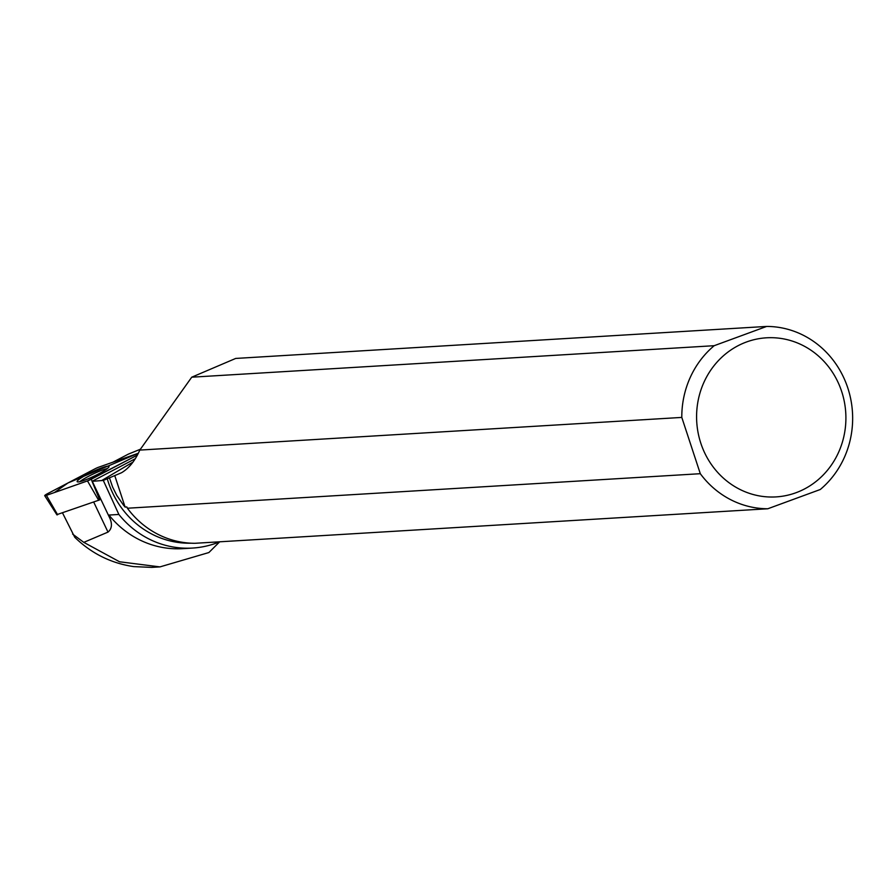 <?xml version="1.0" encoding="UTF-8"?>
<svg xmlns="http://www.w3.org/2000/svg" width="894" height="894" viewBox="0 0 894 894"><rect width="100%" height="100%" fill="white"/><g stroke="black" fill="none" stroke-linecap="round" stroke-linejoin="round"><path stroke-width="1.34" d="M99.692 499.88A24.138 3.174 -25.5 0 1 99.715 499.88L57.439 514.441M138.335 453.258L98.686 467.193A4.559 0.603 -25.5 0 0 94.909 468.869L47.438 493.723A4.559 0.603 -25.5 0 0 44.7 495.667A4.559 0.603 -25.5 0 0 46.421 495.354L87.467 480.916A4.559 0.603 -25.5 0 0 91.244 479.251L137.385 455.091L87.456 480.927L54.389 492.56L67.989 482.961L138.335 453.258M77.253 481.084A17.657 2.324 -25.5 0 0 77.141 481.665A17.657 2.324 -25.5 0 0 92.54 476.871A17.657 2.324 -25.5 0 0 108.889 467.037A17.657 2.324 -25.5 0 0 109.023 466.489A17.657 2.324 -25.5 0 0 93.758 471.172A17.657 2.324 -25.5 0 0 77.253 481.084M62.569 513.011L74.761 537.283C91.467 553.52 111.124 563.287 133.709 566.606L151.667 567.388M192.489 548.067L182.6 548.659A95.647 89.59 86.6 0 1 108.967 515.056L118.857 514.452A95.647 89.59 86.6 0 0 192.489 548.067A95.647 89.59 86.6 0 0 219.656 541.809M219.689 541.798L208.872 552.548L159.948 566.897L119.539 561.767L83.79 542.356L108.006 532.098C111.694 528.98 112.387 524.521 110.085 518.71L92.272 481.33A24.138 3.174 -25.5 0 0 92.048 481.352A4.28 0.559 -25.5 0 0 92.138 481.307L135.296 458.711M108.967 515.056L110.085 518.71M118.857 514.452L103.302 480.424L121.528 472.736C129.049 468.266 135.139 460.712 139.799 450.084L191.741 377.19L714.183 345.699A91.188 85.411 86.6 0 0 681.798 417.42L139.799 450.084M191.003 543.194A90.752 85.008 -93.4 0 1 107.246 478.726M767.801 508.764L194.892 543.295A91.188 85.411 -93.4 0 1 127.395 508.228L700.304 473.697A91.188 85.411 86.6 0 0 767.801 508.764L820.267 489.51A91.188 85.411 86.6 0 0 847.814 388.018A91.188 85.411 86.6 0 0 766.661 326.433L235.692 358.438L191.741 377.19M92.272 481.33L103.302 480.424M83.79 542.356L72.604 534.076M127.395 508.228L126.825 506.965L125.104 507.066L123.551 505.211L116.768 495.399L112.599 487.006L109.582 478.234M140.291 449.269L128.289 454.152L112.946 462.176M841.679 391.505A79.689 74.638 86.6 0 0 758.458 338.759A79.689 74.638 86.6 0 0 696.582 417.196A79.689 74.638 86.6 0 0 784.027 495.958A79.689 74.638 86.6 0 0 841.679 391.505M714.183 345.699L766.661 326.433M700.304 473.697L681.798 417.42M107.381 468.534A17.489 2.302 -25.5 0 0 93.065 474.043A17.489 2.302 -25.5 0 0 79.767 481.687M99.715 499.88L92.048 481.352M125.104 507.066L114.801 475.731M98.664 500.316L87.467 480.916M46.421 495.354L57.618 514.754M91.244 479.251L92.138 481.307M101.603 480.603L133.027 462.064M108.006 532.098L93.702 502.059M56.948 514.877L44.7 495.667M159.948 566.885L151.499 567.399"/></g></svg>
